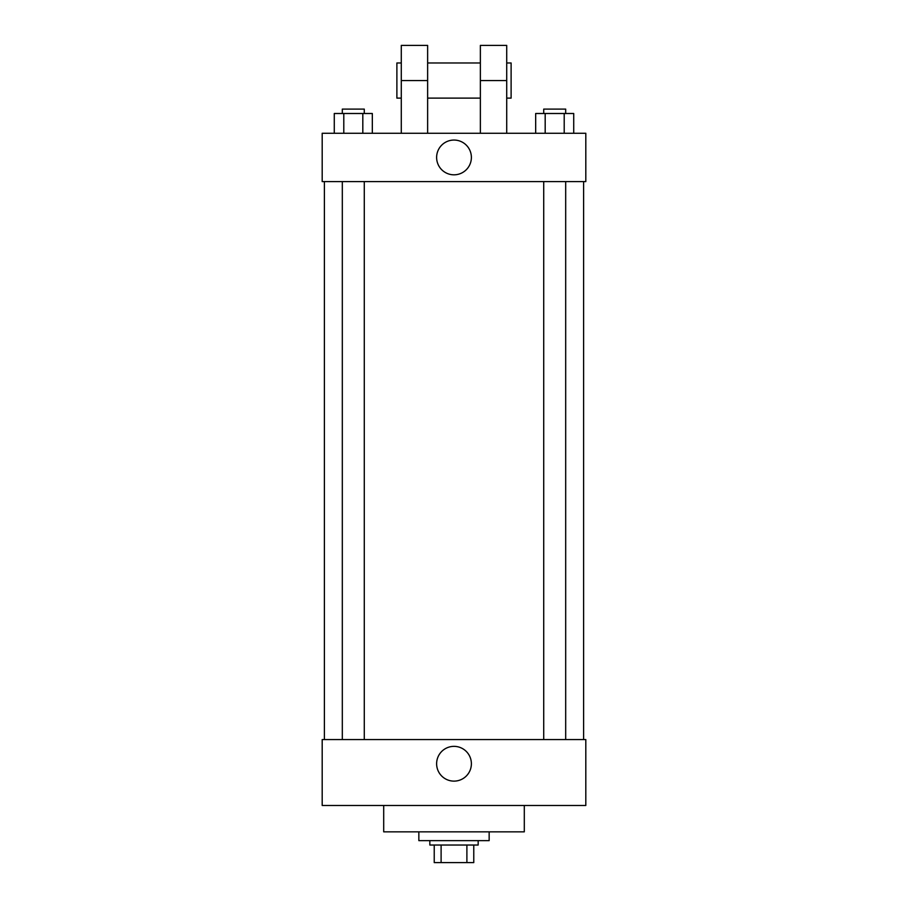 <?xml version="1.0" encoding="UTF-8"?>
<svg xmlns="http://www.w3.org/2000/svg" width="908" height="908" viewBox="0 0 908 908"><rect width="100%" height="100%" fill="white"/><g stroke="black" fill="none" stroke-linecap="round" stroke-linejoin="round"><path stroke-width="1.36" d="M466.894 845.03L466.894 862.6L434.228 862.6L434.228 845.03M466.894 862.6L473.772 862.6L473.772 845.03L473.772 862.6M478.164 840.638L478.164 845.03L429.836 845.03L429.836 840.638M441.106 845.03L441.106 862.6M418.849 831.841L418.849 840.638L489.151 840.638L489.151 831.841M383.698 805.487L383.698 831.841L524.302 831.841L524.302 805.487M585.808 805.487L322.192 805.487L322.192 739.577L585.808 739.577L585.808 805.487M436.623 763.741A17.377 17.377 0 0 1 462.694 748.691A17.377 17.377 0 0 1 462.694 778.792A17.377 17.377 0 0 1 436.623 763.741M585.808 181.6L322.192 181.6L322.192 133.272L585.808 133.272L585.808 181.6L322.192 181.6M573.72 133.272L573.72 113.5L535.675 113.5L535.675 133.272M564.209 113.5L564.209 133.272M545.186 113.5L545.186 133.272M543.722 113.5L543.722 109.108L565.684 109.108L565.684 113.5M372.325 133.272L372.325 113.5L334.28 113.5L334.28 133.272M362.814 113.5L362.814 133.272M343.791 113.5L343.791 133.272M342.316 113.5L342.316 109.108L364.278 109.108L364.278 113.5M436.623 157.436A17.377 17.377 0 0 1 462.694 142.386A17.377 17.377 0 0 1 462.694 172.486A17.377 17.377 0 0 1 436.623 157.436M480.366 133.272L480.366 80.551L506.721 80.551L506.721 45.4L480.366 45.4L480.366 80.551M480.366 62.97L427.634 62.97M401.279 133.272L401.279 80.551L427.634 80.551L427.634 133.272M427.634 80.551L427.634 45.4L401.279 45.4L401.279 80.551M506.721 133.272L506.721 80.551M506.721 98.121L511.113 98.121L511.113 62.97L506.721 62.97M401.279 62.97L396.887 62.97L396.887 98.121L401.279 98.121M324.394 181.6L324.394 739.577M583.606 181.6L583.606 739.577M565.684 739.577L565.684 181.6M543.722 739.577L543.722 181.6M342.316 181.6L342.316 739.577M364.278 181.6L364.278 739.577M480.366 98.121L427.634 98.121"/></g></svg>

